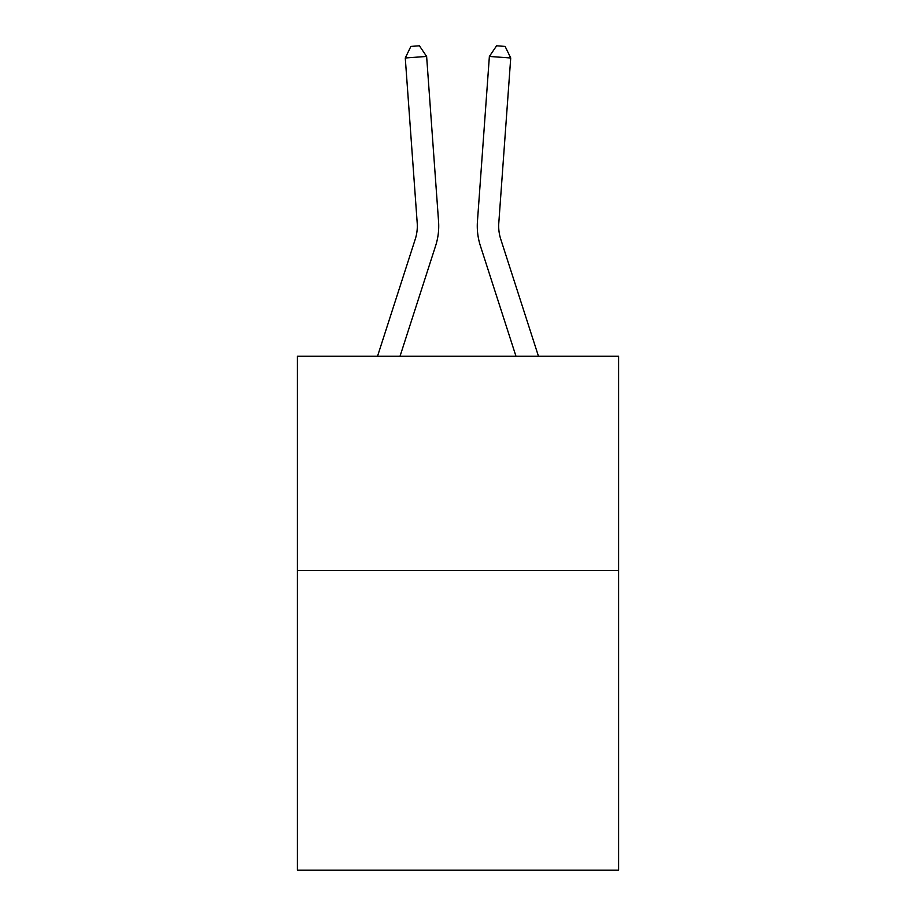 <?xml version="1.0" encoding="UTF-8"?>
<svg xmlns="http://www.w3.org/2000/svg" width="916" height="916" viewBox="0 0 916 916"><rect width="100%" height="100%" fill="white"/><g stroke="black" fill="none" stroke-linecap="round" stroke-linejoin="round"><path stroke-width="1.37" d="M618.609 570.405L618.609 870.2L297.391 870.2L297.391 356.267L618.609 356.267L618.609 570.405L297.391 570.405M438.558 221.432L426.627 56.448L438.558 221.432A64.246 64.246 0 0 1 435.627 245.786L400.017 356.267M538.482 356.267L500.754 239.213A42.823 42.823 0 0 1 498.796 222.977L510.727 57.983L489.373 56.448L477.442 221.432A64.246 64.246 0 0 0 480.373 245.786L515.983 356.267M377.518 356.267L415.246 239.213A42.823 42.823 0 0 0 417.204 222.977L405.273 57.983L410.872 46.418L419.413 45.8L426.627 56.448L405.273 57.983M510.727 57.983L505.128 46.418L496.587 45.8L489.373 56.448L477.442 221.432M415.246 239.213A42.823 42.823 0 0 0 417.204 222.977A42.823 42.823 0 0 1 415.246 239.213A42.823 42.823 0 0 0 417.204 222.977M500.754 239.213A42.823 42.823 0 0 1 498.796 222.977A42.823 42.823 0 0 0 500.754 239.213A42.823 42.823 0 0 1 498.796 222.977A42.823 42.823 0 0 0 500.754 239.213A42.823 42.823 0 0 1 498.796 222.977A42.823 42.823 0 0 0 500.754 239.213A42.823 42.823 0 0 1 498.796 222.977A42.823 42.823 0 0 0 500.754 239.213"/></g></svg>
